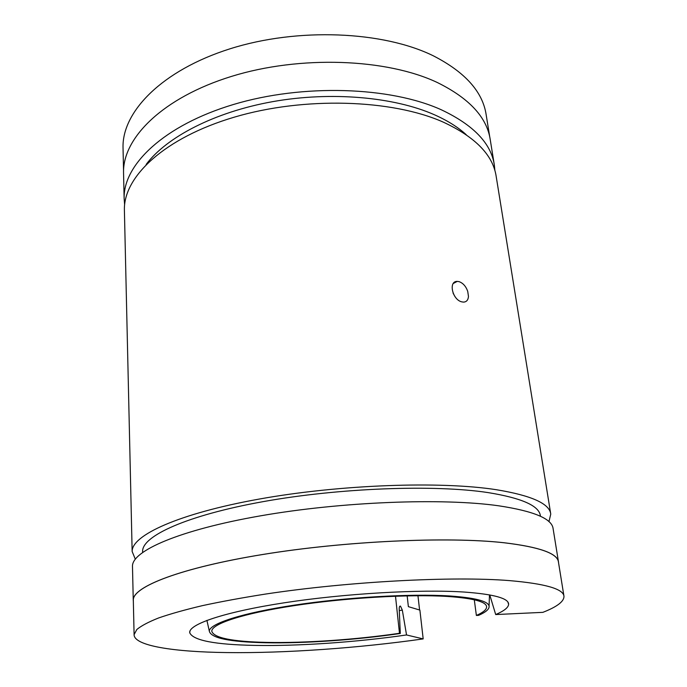 <?xml version="1.0" encoding="UTF-8"?>
<svg xmlns="http://www.w3.org/2000/svg" width="687" height="687" viewBox="0 0 687 687"><rect width="100%" height="100%" fill="white"/><g stroke="black" fill="none" stroke-linecap="round" stroke-linejoin="round"><path stroke-width="1.03" d="M453.051 293.066L454.846 296.398M467.727 291.357L468.465 296.44C468.148 300.082 466.499 301.971 463.51 302.108L461.93 301.885C452.493 300.082 448.07 281.086 457.241 281.395L459.045 281.627C463.004 283.035 465.898 286.273 467.727 291.357M489.771 594.933L495.696 614.556C504.06 610.992 508.371 607.583 508.62 604.32C508.784 598.343 494.09 594.264 464.549 592.074C420.642 589.12 344.565 593.491 284.22 602.8C223.73 612.108 188.298 624.414 189.732 632.779C193.15 640.447 214.902 644.655 254.989 645.411C298.965 646.227 356.793 642.165 406.541 634.96L402.324 610.125L400.495 606.123C399.619 605.891 399.19 606.93 399.216 609.232L400.306 633.483C356.072 639.932 304.255 643.547 265.44 642.749C229.346 641.967 210.626 638.043 209.286 630.992C209.913 623.538 242.219 612.976 294.405 605.118C346.48 597.252 411.041 593.542 449.307 595.947C474.657 597.699 487.907 601.056 489.067 606.028C489.556 608.965 486.07 612.074 478.607 615.354L476.374 615.458L474.296 599.794M123.059 149.027L123.025 147.447C122.192 111.758 161.857 70.383 229.853 48.863C297.686 27.274 383.286 31.044 433.6 55.956C465.314 72.29 482.849 91.981 486.207 115.038L489.762 137.031M400.306 633.483L399.482 633.294C355.978 639.64 304.959 643.195 266.822 642.397C232.172 641.641 213.829 637.914 211.785 631.233C211.484 623.951 242.691 613.491 294.07 605.659C345.338 597.819 409.418 594.083 447.357 596.445C472.982 598.205 486.061 601.632 486.602 606.707C486.722 609.472 483.313 612.392 476.374 615.458M407.168 595.861L408.37 606.655L419.886 610.09L423.183 638.91C358.614 648.081 285.088 653.328 226.83 652.573C173.845 651.92 133.948 645.883 134.094 634.633L136.825 629.507C141.187 625.848 148.452 621.993 158.62 617.957C170.462 613.852 185.095 609.738 202.519 605.616C221.412 601.554 242.417 597.699 265.517 594.066C348.859 581.442 452.742 576.032 509.565 580.618C545.229 583.71 563.366 588.931 563.975 596.264C564.139 601.426 557.105 606.793 542.867 612.349L495.696 614.556M133.321 600.644L133.312 600.052C132.849 586.767 180.535 567.883 262.932 554.469C345.132 541.03 447.684 536.418 504.078 542.764C539.493 547.007 557.621 553.456 558.454 562.112L563.915 595.912M142.63 552.047L142.613 551.378C142.106 536.058 186.624 515.405 263.035 501.656C339.258 487.882 434.553 484.421 487.916 492.57C521.794 498.049 539.278 505.821 540.394 515.877L540.454 516.263M146.151 164.451C166.52 137.151 214.421 112.058 272.765 101.633C331.091 91.251 394.106 96.936 434.33 114.72C447.4 120.517 458.049 127.189 466.258 134.729M124.622 204.838L124.124 198.311C123.325 164.708 163.892 125.335 233.468 104.493C302.89 83.591 390.388 86.605 441.44 109.843C473.609 125.077 491.257 143.557 494.374 165.266L494.872 170.531M123.574 174.163L123.54 172.635C122.724 137.958 162.845 97.554 231.631 76.36C300.262 55.097 386.807 58.498 437.499 82.603C469.444 98.404 487.031 117.503 490.278 139.908L494.211 164.227M135.296 559.149L132.144 551.481C131.638 535.379 178.457 513.567 259.282 499.054C339.919 484.515 440.65 480.986 496.452 489.728C531.506 495.525 549.609 503.657 550.759 514.116L548.947 521.648M124.424 211.304L124.39 209.844C123.6 176.739 164.356 137.838 234.301 117.159C304.075 96.42 392.002 99.254 443.218 122.106C475.49 137.082 493.154 155.271 496.22 176.662L550.682 513.618M133.338 601.28L133.252 600.06C132.789 586.758 180.492 567.874 262.906 554.452C345.132 541.013 447.718 536.401 504.129 542.747C539.553 546.989 557.681 553.447 558.514 562.103L558.565 562.799M132.497 566.912L132.479 566.234C131.99 550.983 179.075 530.046 260.382 515.86C341.499 501.639 442.797 497.792 498.779 505.812C533.945 511.145 552.056 518.771 553.112 528.698L558.445 561.691M417.954 595.723L419.594 610.004M423.183 638.91L406.541 634.96M399.482 633.294L395.497 596.187M402.324 610.125L399.276 610.588M189.956 631.078L189.732 632.779M209.286 630.992L206.907 620.37M123.557 170.969L123.025 147.447M134.094 634.633L133.312 600.052M142.638 552.339L142.613 551.378M124.124 198.311L123.54 172.635M132.144 551.481L124.39 209.844M133.252 600.06L132.479 566.234M400.495 606.123L399.825 606.226M489.067 606.028L489.488 594.882M507.891 602.078L508.62 604.32M457.241 281.395L453.308 283.465"/></g></svg>
